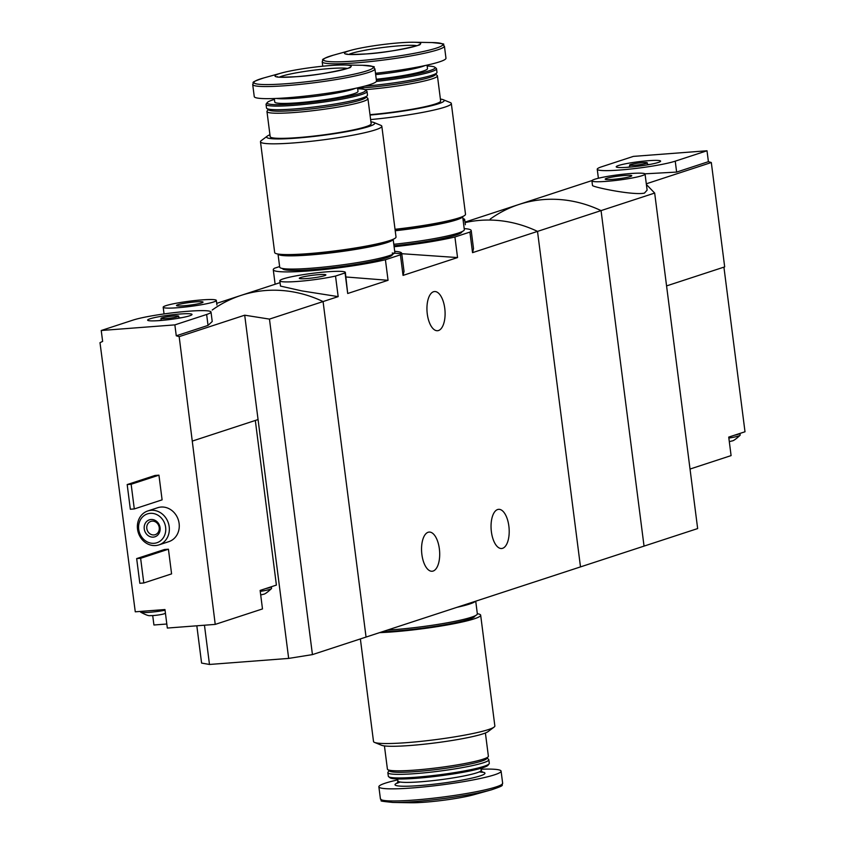 <?xml version="1.0" encoding="UTF-8"?>
<svg xmlns="http://www.w3.org/2000/svg" width="845" height="845" viewBox="0 0 845 845"><rect width="100%" height="100%" fill="white"/><g stroke="black" fill="none" stroke-linecap="round" stroke-linejoin="round"><path stroke-width="1.27" d="M464.201 228.594A64.738 6.401 172.7 0 1 471.204 230.548A64.738 6.401 172.7 0 1 469.904 232.09L454.916 236.991L457.546 257.567L403.044 275.396L404.026 271.382L401.702 253.289A64.738 6.401 172.7 0 1 400.414 254.831L403.044 275.396M454.916 236.991A64.738 6.401 172.7 0 1 394.108 246.729M392.217 253.046L457.546 257.567M469.904 232.09L472.545 252.655L473.506 248.631L471.204 230.548M400.414 254.831L385.415 259.732L388.056 280.297L347.696 293.5L345.351 272.417A33.039 3.264 172.7 0 1 345.066 272.935L347.696 293.5M385.415 259.732A64.738 6.401 172.7 0 1 314.995 270.411A64.738 6.401 172.7 0 1 273.273 269.745A64.738 6.401 172.7 0 1 274.572 268.203L279.621 266.555M345.943 276.98L388.056 280.297M394.7 251.335A64.738 6.401 172.7 0 1 401.702 253.289M472.545 252.655L601.059 210.606L644.038 546.113L580.494 566.9L537.515 231.393A133.943 118.374 -108.1 0 0 465.067 222.605A133.943 118.374 71.9 0 1 537.515 231.393L580.494 566.9L366.054 637.067L323.075 301.559L269.46 319.104L312.439 654.611L366.054 637.067L323.075 301.559A133.943 118.374 -108.1 0 0 240.973 295.423A133.943 118.374 71.9 0 1 323.075 301.559L338.169 296.627L301.855 290.902L280.498 286.096L279.811 280.815A33.039 3.264 172.7 0 1 312.164 273.379A33.039 3.264 172.7 0 1 345.351 272.417M345.066 272.935L335.528 276.061L338.169 296.627M335.528 276.061A33.039 3.264 172.7 0 1 300.081 281.248A33.039 3.264 172.7 0 1 279.811 280.815M300.704 277.519A13.393 1.32 172.7 0 1 316.199 274.868A13.393 1.32 172.7 0 1 325.821 275.047A13.393 1.32 172.7 0 1 312.756 277.931A13.393 1.32 172.7 0 1 299.383 278.438A13.393 1.32 172.7 0 1 300.704 277.519M462.933 218.686A33.039 3.264 172.7 0 1 464.665 219.478A33.039 3.264 172.7 0 1 463.187 220.693M421.887 554.521A19.646 8.989 -94.4 0 1 429.123 532.075A19.646 8.989 -94.4 0 1 439.58 550.972A19.646 8.989 -94.4 0 1 432.122 571.252A19.646 8.989 -94.4 0 1 421.887 554.521M491.389 531.78A19.646 8.989 -94.4 0 1 498.624 509.334A19.646 8.989 -94.4 0 1 509.081 528.231A19.646 8.989 -94.4 0 1 501.613 548.511A19.646 8.989 -94.4 0 1 491.389 531.78M212.222 310.03A133.943 118.374 71.9 0 1 240.973 295.423L216.711 303.366M427.285 313.991A19.646 8.989 -94.4 0 1 434.52 291.546A19.646 8.989 -94.4 0 1 444.977 310.453A19.646 8.989 -94.4 0 1 437.509 330.722A19.646 8.989 -94.4 0 1 427.285 313.991M311.868 278.037A10.974 1.088 172.7 0 1 313.632 277.815M477.33 613.702A61.167 6.052 172.7 0 1 480.668 615.192A61.167 6.052 172.7 0 1 392.798 631.87A61.167 6.052 172.7 0 1 379.585 632.641M474.901 615.878L474.911 615.931A55.358 5.471 172.7 0 1 395.375 631.025A55.358 5.471 172.7 0 1 382.267 631.764M480.668 615.192L494.853 725.961A61.167 6.052 172.7 0 1 494.082 727.101A61.167 6.052 172.7 0 1 406.984 742.628A61.167 6.052 172.7 0 1 374.557 742.417A61.167 6.052 172.7 0 1 373.511 741.498L360.371 638.926M494.082 727.101L488.019 731.643A54.471 5.387 172.7 0 1 410.448 745.47A54.471 5.387 172.7 0 1 381.57 745.279L374.557 742.417M485.4 732.985L488.378 756.201A50.901 5.038 172.7 0 1 488.188 756.729A50.901 5.038 172.7 0 1 415.254 770.07A50.901 5.038 172.7 0 1 387.718 769.594A50.901 5.038 172.7 0 1 387.411 769.13L384.433 745.913M488.188 756.729L486.657 758.694A49.116 4.859 172.7 0 1 416.279 771.569A49.116 4.859 172.7 0 1 389.703 771.115L387.718 769.594M487.079 758.155L488.516 759.254A50.901 5.038 172.7 0 1 488.832 759.718A50.901 5.038 172.7 0 1 415.708 773.597A50.901 5.038 172.7 0 1 387.855 772.657A50.901 5.038 172.7 0 1 388.045 772.129L389.165 770.703M488.832 759.718L489.287 763.32A50.901 5.038 172.7 0 1 489.107 763.848A50.901 5.038 172.7 0 1 416.173 777.199A50.901 5.038 172.7 0 1 388.637 776.724A50.901 5.038 172.7 0 1 388.32 776.259L387.855 772.657M489.107 763.848L488.019 765.243A49.633 4.912 172.7 0 1 416.891 778.256A49.633 4.912 172.7 0 1 390.041 777.801L388.637 776.724M481.048 769.214A61.611 6.095 172.7 0 1 501.096 771.136A61.611 6.095 172.7 0 1 412.582 787.931A61.611 6.095 172.7 0 1 378.866 786.801A61.611 6.095 172.7 0 1 397.784 779.882M491.452 789.821L473.971 794.691A38.395 3.792 172.7 0 1 425.162 802.18A38.395 3.792 172.7 0 1 411.05 802.75L392.904 802.454A60.143 5.947 172.7 0 0 415.011 801.567A60.143 5.947 172.7 0 0 491.452 789.821C507.032 784.53 500.589 785.829 502.648 783.252A61.611 6.095 172.7 0 1 414.134 800.046A61.611 6.095 172.7 0 1 380.419 798.905C384.412 801.335 373.944 800.458 392.904 802.454M471.098 602.696A55.358 5.471 172.7 0 1 461.254 605.918M475.355 601.302A58.041 5.735 172.7 0 1 456.997 607.312M475.724 601.186L477.34 613.829A58.041 5.735 172.7 0 1 393.96 629.652A58.041 5.735 172.7 0 1 387.359 630.095M165.44 613.301L164.12 613.808A7.816 0.771 172.7 0 1 161.332 614.495A7.816 0.771 172.7 0 1 153.589 615.519A7.816 0.771 172.7 0 1 150.093 615.614C148.804 616.026 145.667 614.875 140.671 612.171A16.076 1.584 172.7 0 1 140.555 612.023L140.481 611.41M271.351 586.747L271.562 588.405A16.076 1.584 172.7 0 1 271.498 588.585C267.337 592.461 264.591 594.362 263.239 594.288A7.816 0.771 172.7 0 1 260.693 594.922M101.231 330.501L102.636 341.422A133.943 118.374 71.9 0 0 99.995 342.679L135.274 611.812L164.965 609.541L167.331 628.057L215.232 624.392L179.172 336.637A133.943 118.374 71.9 0 0 176.267 335.792L174.862 324.881L206.634 314.477A41.521 4.109 -7.3 0 0 211.007 312.016A41.521 4.109 -7.3 0 0 179.055 312.09A41.521 4.109 -7.3 0 0 133.003 320.107L101.231 330.501L174.862 324.881M152.713 615.582L153.927 624.994L166.814 624.011M255.317 420.472L276.399 585.089L260.123 590.423L262.489 608.928L215.232 624.392M211.007 312.016L212.222 321.501L208.039 325.399L176.267 335.792M269.46 319.104L244.701 315.196L179.172 336.637M154.984 475.471L158.944 475.165L162.103 499.849L134.302 508.943L130.341 509.239L127.183 484.565L154.984 475.471M164.469 549.503L168.43 549.208L171.588 573.882L143.787 582.976L139.826 583.282L136.668 558.598L164.469 549.503M147.801 510.95L157.73 507.708A17.861 15.78 71.9 0 1 178.284 519.77A17.861 15.78 71.9 0 1 168.842 541.645L158.913 544.898A17.861 15.78 71.9 0 1 137.524 529.139A17.861 15.78 71.9 0 1 147.801 510.95A17.861 15.78 71.9 0 1 168.356 523.013A17.861 15.78 71.9 0 1 158.913 544.898M244.701 315.196L258.063 419.564L192.544 441.005M258.063 419.564L288.663 658.413L312.439 654.611M196.822 625.796L201.596 663.082L209.486 664.466L204.458 625.215M288.663 658.413L209.486 664.466M138.707 529.34A15.178 13.414 71.9 0 1 157.233 514.827A15.178 13.414 71.9 0 1 160.561 540.779A15.178 13.414 71.9 0 1 138.707 529.34M144.252 528.917A8.925 7.89 71.9 0 1 155.142 520.383A8.925 7.89 71.9 0 1 157.096 535.645A8.925 7.89 71.9 0 1 144.252 528.917M146.819 528.505A6.992 6.179 71.9 0 1 150.854 521.386A6.992 6.179 71.9 0 1 158.902 526.108A6.992 6.179 71.9 0 1 155.195 534.684A6.992 6.179 71.9 0 1 146.819 528.505M136.668 558.598L140.629 558.302L168.43 549.208M140.629 558.302L143.787 582.976M127.183 484.565L131.144 484.259L158.944 475.165M131.144 484.259L134.302 508.943M166.011 305.637A26.786 2.651 172.7 0 1 195.723 300.461A26.786 2.651 172.7 0 1 216.331 300.419A26.786 2.651 172.7 0 1 190.093 306.45A26.786 2.651 172.7 0 1 163.191 307.221A26.786 2.651 172.7 0 1 166.011 305.637M177.883 304.728A13.393 1.32 172.7 0 1 193.378 302.077A13.393 1.32 172.7 0 1 203.001 302.257A13.393 1.32 172.7 0 1 189.935 305.14A13.393 1.32 172.7 0 1 176.563 305.647A13.393 1.32 172.7 0 1 177.883 304.728M189.048 305.246A10.974 1.088 172.7 0 1 190.812 305.024M149.977 318.808A22.382 2.208 172.7 0 1 175.411 314.424A22.382 2.208 172.7 0 1 191.995 314.583A22.382 2.208 172.7 0 1 170.098 319.495A22.382 2.208 172.7 0 1 147.674 320.255A22.382 2.208 172.7 0 1 149.977 318.808M161.902 317.9A8.925 0.887 172.7 0 1 171.81 316.178A8.925 0.887 172.7 0 1 178.675 316.157A8.925 0.887 172.7 0 1 169.929 318.174A8.925 0.887 172.7 0 1 160.962 318.428A8.925 0.887 172.7 0 1 161.902 317.9M158.659 320.635A20.312 2.007 172.7 0 1 161.184 320.171M178.897 317.9A20.312 2.007 172.7 0 1 181.464 317.72M271.319 586.757A16.076 1.584 172.7 0 1 265.605 588.627M271.498 588.585A16.076 1.584 172.7 0 1 260.249 591.394M165.05 610.248A16.076 1.584 172.7 0 1 140.671 612.171M654.674 193.061L697.653 528.569L644.038 546.113L601.059 210.606A133.943 118.374 -108.1 0 0 518.967 204.469A133.943 118.374 71.9 0 1 601.059 210.606L654.674 193.061L646.393 184.495M739.956 433.422L740.167 435.09A16.076 1.584 172.7 0 1 740.104 435.259C735.942 439.136 733.196 441.037 731.844 440.963A7.816 0.771 172.7 0 1 731.717 441.005A7.816 0.771 172.7 0 1 729.298 441.597M690.027 469.049L731.094 455.603L728.728 437.097L739.924 433.432A16.076 1.584 172.7 0 1 738.255 434.277A16.076 1.584 172.7 0 1 734.21 435.302M723.922 267.147L745.005 431.774L739.924 433.432M646.298 183.798L711.31 162.525A133.943 118.374 -108.1 0 0 708.406 161.68L707.011 150.769L633.37 156.388L601.608 166.792A41.521 4.109 -7.3 0 0 597.235 169.254A41.521 4.109 -7.3 0 0 629.187 169.18A41.521 4.109 -7.3 0 0 675.239 161.163L707.011 150.769M644.915 173.827L676.634 172.084L708.406 161.68M490.216 219.077A133.943 118.374 71.9 0 1 518.967 204.469L592.007 180.566M591.912 180.851L592.493 185.435C591.796 186.893 633.317 195.681 644.471 193.093L647.112 190.136L645.052 174.049A26.786 2.651 172.7 0 1 642.232 175.633A26.786 2.651 172.7 0 1 612.519 180.809A26.786 2.651 172.7 0 1 591.912 180.851A26.786 2.651 172.7 0 1 618.139 174.82A26.786 2.651 172.7 0 1 645.052 174.049M711.31 162.525L724.683 266.893L666.568 285.906M630.359 176.542A13.393 1.32 172.7 0 1 616.153 179.055A13.393 1.32 172.7 0 1 605.273 179.267A13.393 1.32 172.7 0 1 618.308 176.13A13.393 1.32 172.7 0 1 631.711 175.887A13.393 1.32 172.7 0 1 630.359 176.542M617.758 178.876A10.974 1.088 172.7 0 1 619.533 178.644M658.266 162.462A22.382 2.208 172.7 0 1 634.067 166.708A22.382 2.208 172.7 0 1 616.28 166.94A22.382 2.208 172.7 0 1 638.144 161.775A22.382 2.208 172.7 0 1 660.6 161.258A22.382 2.208 172.7 0 1 658.266 162.462M646.34 163.37A8.925 0.887 172.7 0 1 636.433 165.092A8.925 0.887 172.7 0 1 629.567 165.113A8.925 0.887 172.7 0 1 638.313 163.096A8.925 0.887 172.7 0 1 647.281 162.842A8.925 0.887 172.7 0 1 646.34 163.37M627.254 167.321A20.312 2.007 172.7 0 1 629.789 166.845M647.502 164.574A20.312 2.007 172.7 0 1 650.069 164.395M740.104 435.259A16.076 1.584 172.7 0 1 738.477 436.041A16.076 1.584 172.7 0 1 728.855 438.08M269.935 134.756A54.471 5.387 -7.3 0 0 267.326 136.087L261.253 140.629A61.167 6.052 -7.3 0 0 260.482 141.78L274.678 252.539A61.167 6.052 -7.3 0 0 308.14 253.669A61.167 6.052 -7.3 0 0 396.02 237.001L381.824 126.232A61.167 6.052 -7.3 0 0 380.789 125.324L373.775 122.451A54.471 5.387 -7.3 0 0 370.913 121.828M260.482 141.78A61.167 6.052 -7.3 0 0 293.954 142.911A61.167 6.052 -7.3 0 0 381.824 126.232M267.326 136.087A54.471 5.387 -7.3 0 0 296.447 138.115A54.471 5.387 -7.3 0 0 353.189 130.405A54.471 5.387 -7.3 0 0 373.775 122.451M268.266 109.586L267.147 111.012A50.901 5.038 -7.3 0 0 266.967 111.54L270.178 136.658A50.901 5.038 -7.3 0 0 298.031 137.598A50.901 5.038 -7.3 0 0 371.156 123.729L367.934 98.611A50.901 5.038 -7.3 0 0 367.617 98.147L366.181 97.038M266.967 111.54A50.901 5.038 -7.3 0 0 294.81 112.48A50.901 5.038 -7.3 0 0 367.934 98.611M274.414 99.435A49.633 4.912 -7.3 0 0 267.326 102.488L266.238 103.882A50.901 5.038 -7.3 0 0 266.048 104.41L266.513 108.012A50.901 5.038 -7.3 0 0 266.83 108.477L268.816 109.998A49.116 4.859 -7.3 0 0 295.38 110.463A49.116 4.859 -7.3 0 0 365.758 97.576L367.3 95.612A50.901 5.038 -7.3 0 0 367.48 95.084L367.026 91.482A50.901 5.038 -7.3 0 0 366.709 91.017L365.304 89.94A49.633 4.912 -7.3 0 0 357.667 88.767M266.83 108.477A50.901 5.038 -7.3 0 0 294.366 108.952A50.901 5.038 -7.3 0 0 367.3 95.612M266.048 104.41A50.901 5.038 -7.3 0 0 293.902 105.35A50.901 5.038 -7.3 0 0 367.026 91.482M267.326 102.488A49.633 4.912 -7.3 0 0 294.303 103.924A49.633 4.912 -7.3 0 0 344.549 97.186A49.633 4.912 -7.3 0 0 365.304 89.94M274.298 98.527L274.752 102.034A41.965 4.151 -7.3 0 0 297.715 102.805A41.965 4.151 -7.3 0 0 358.005 91.366L357.551 87.859M252.697 84.489L254.25 96.594A61.611 6.095 -7.3 0 0 287.955 97.735A61.611 6.095 -7.3 0 0 376.479 80.94L374.926 68.836C370.934 66.396 381.391 67.283 362.442 65.287A60.143 5.947 -7.3 0 1 358.745 73.114A60.143 5.947 -7.3 0 1 286.846 83.676A60.143 5.947 -7.3 0 1 263.883 77.909C248.314 83.211 254.746 81.912 252.697 84.489A61.611 6.095 -7.3 0 0 286.413 85.63A61.611 6.095 -7.3 0 0 374.926 68.836M296.025 76.726A38.395 3.792 -7.3 0 0 341.929 69.987A38.395 3.792 -7.3 0 0 344.295 64.991A38.395 3.792 -7.3 0 0 281.364 73.05A38.395 3.792 -7.3 0 0 296.025 76.726M282.568 268.499L282.579 268.552A55.358 5.471 -7.3 0 0 312.872 269.576A55.358 5.471 -7.3 0 0 392.407 254.482L392.397 254.429M278.016 254.039L279.695 267.126A58.041 5.735 -7.3 0 0 311.456 268.203A58.041 5.735 -7.3 0 0 394.837 252.38L393.157 239.293A58.041 5.735 -7.3 0 1 309.756 254.979A58.041 5.735 -7.3 0 1 278.037 254.039M281.649 254.419A55.358 5.471 -7.3 0 0 310.949 254.588A55.358 5.471 -7.3 0 0 389.735 240.571M395.027 229.291A61.167 6.052 -7.3 0 0 465.51 214.26L451.325 103.502A61.167 6.052 -7.3 0 0 450.29 102.583L443.266 99.721A54.471 5.387 -7.3 0 0 440.403 99.087M370.617 119.567A61.167 6.052 -7.3 0 0 451.325 103.502M370.036 115.047A54.471 5.387 -7.3 0 0 424.454 107.304A54.471 5.387 -7.3 0 0 443.266 99.721M369.994 114.666A50.901 5.038 -7.3 0 0 440.646 100.988L437.435 75.87A50.901 5.038 -7.3 0 0 437.118 75.406L435.671 74.297M364.882 89.697A50.901 5.038 -7.3 0 0 437.435 75.87M357.593 88.186A49.116 4.859 -7.3 0 0 364.882 87.722A49.116 4.859 -7.3 0 0 435.249 74.846L436.791 72.871A50.901 5.038 -7.3 0 0 436.981 72.343L436.516 68.741A50.901 5.038 -7.3 0 0 436.2 68.276L434.805 67.199A49.633 4.912 -7.3 0 0 427.169 66.026M364.617 86.158A50.901 5.038 -7.3 0 0 436.791 72.871M376.363 81.416A50.901 5.038 -7.3 0 0 436.516 68.741M376.352 80.022A49.633 4.912 -7.3 0 0 434.805 67.199M376.257 79.25A41.965 4.151 -7.3 0 0 427.496 68.625L427.052 65.118M375.497 73.283A61.611 6.095 -7.3 0 0 445.97 58.199L444.417 46.095C440.425 43.665 450.892 44.542 431.932 42.546A60.143 5.947 -7.3 0 1 428.235 50.373A60.143 5.947 -7.3 0 1 356.337 60.935A60.143 5.947 -7.3 0 1 333.384 55.178C317.815 60.47 324.248 59.171 322.188 61.748A61.611 6.095 -7.3 0 0 355.903 62.889A61.611 6.095 -7.3 0 0 444.417 46.095M365.526 53.985A38.395 3.792 -7.3 0 0 411.43 47.246A38.395 3.792 -7.3 0 0 413.786 42.25A38.395 3.792 -7.3 0 0 350.865 50.309A38.395 3.792 -7.3 0 0 365.526 53.985M393.992 245.789A55.358 5.471 -7.3 0 0 461.898 231.741L461.898 231.688M393.802 244.3A58.041 5.735 -7.3 0 0 464.327 229.639L462.659 216.552M395.217 230.748A58.041 5.735 -7.3 0 0 462.637 216.563M395.185 230.474A55.358 5.471 -7.3 0 0 459.236 217.841M480.932 768.306L481.185 770.334A41.965 4.151 172.7 0 1 420.894 781.773A41.965 4.151 172.7 0 1 397.932 781.002L397.182 783.252L400.139 782.005M479.453 771.802A45.313 4.478 172.7 0 1 472.313 778.013A45.313 4.478 172.7 0 1 419.828 785.565A45.313 4.478 172.7 0 1 399.981 781.984M208.039 325.399L206.634 314.477M676.634 172.084L675.239 161.163M276.484 98.442A41.965 4.151 -7.3 0 0 297.123 98.178A41.965 4.151 -7.3 0 0 355.418 88.324M347.253 68.434A35.722 3.528 -7.3 0 0 312.988 70.283A35.722 3.528 -7.3 0 0 279.368 77.127M375.666 74.624A41.965 4.151 -7.3 0 0 424.919 65.593M416.754 45.693A35.722 3.528 -7.3 0 0 382.489 47.542A35.722 3.528 -7.3 0 0 348.869 54.397M273.273 269.745L275.132 284.247M464.665 219.478L465.341 224.759M280.044 282.642L240.973 295.423M397.668 778.974L397.932 781.002M479.305 771.865L482.474 772.33L481.185 770.334M378.866 786.801L380.419 798.905M501.096 771.136L502.648 783.252M163.191 307.221L164.046 313.928M216.331 300.419L216.922 305.003M160.962 318.428L161.215 320.445M178.675 316.157L178.939 318.174M465.003 222.119L518.967 204.469M598.387 178.253L597.235 169.254M629.567 165.113L629.821 167.12M647.281 162.842L647.534 164.849M281.364 73.05L263.883 77.909M344.295 64.991L362.442 65.287M349.175 67.79L349.439 67.484C356.674 66.438 322.906 75.374 296.162 76.705C268.657 77.92 279.864 76.367 277.012 76.758L277.35 76.99M322.758 66.216L322.188 61.748M350.865 50.309L333.384 55.178M413.786 42.25L431.932 42.546M418.676 45.06L418.94 44.743C426.176 43.708 392.407 52.633 365.653 53.964C338.158 55.178 349.365 53.626 346.513 54.017L346.841 54.26"/></g></svg>
